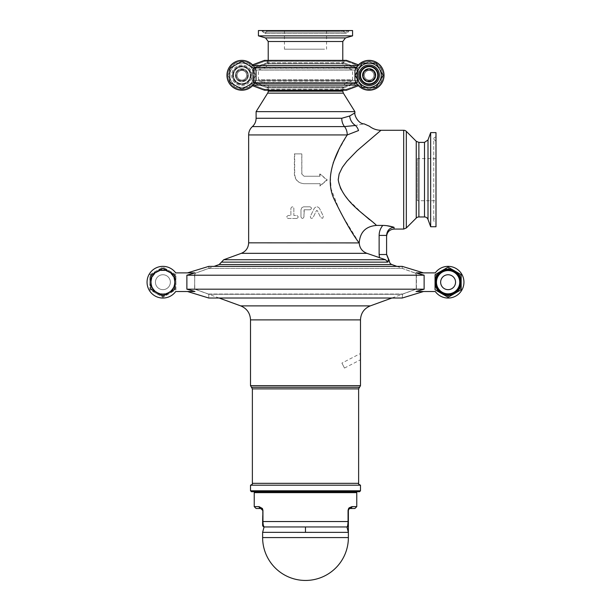 <?xml version="1.0" encoding="UTF-8"?>
<svg xmlns="http://www.w3.org/2000/svg" width="611" height="611" viewBox="0 0 611 611"><rect width="100%" height="100%" fill="white"/><g stroke="black" fill="none" stroke-linecap="round" stroke-linejoin="round"><path stroke-width="0.46" stroke-dasharray="3.06 2.29" d="M233.089 75.29A8.791 8.791 0 0 1 246.279 67.668A8.791 8.791 0 0 1 246.279 82.905A8.791 8.791 0 0 1 233.089 75.29A8.791 8.791 0 0 0 246.279 82.905A8.791 8.791 0 0 0 246.279 67.668A8.791 8.791 0 0 0 233.089 75.29M247.806 75.29A5.919 5.919 0 0 1 238.924 80.415A5.919 5.919 0 0 1 238.924 70.158A5.919 5.919 0 0 1 247.806 75.29M232.562 75.29A9.318 9.318 0 0 1 246.546 67.218A9.318 9.318 0 0 1 246.546 83.363A9.318 9.318 0 0 1 232.562 75.29A9.318 9.318 0 0 0 246.546 83.356A9.318 9.318 0 0 0 246.546 67.218A9.318 9.318 0 0 0 232.562 75.29M248.41 75.29A6.522 6.522 0 0 0 238.618 69.639A6.522 6.522 0 0 0 238.618 80.935A6.522 6.522 0 0 0 248.41 75.29A6.522 6.522 0 0 1 238.618 80.935A6.522 6.522 0 0 1 238.618 69.639A6.522 6.522 0 0 1 248.41 75.29A6.522 6.522 0 0 0 238.618 69.639A6.522 6.522 0 0 0 238.618 80.935A6.522 6.522 0 0 0 248.41 75.29A6.522 6.522 0 0 1 238.618 80.935A6.522 6.522 0 0 1 238.618 69.639A6.522 6.522 0 0 1 248.41 75.29A6.522 6.522 0 0 0 238.618 69.639A6.522 6.522 0 0 0 238.618 80.935A6.522 6.522 0 0 0 248.41 75.29A6.522 6.522 0 0 1 238.618 80.935A6.522 6.522 0 0 1 238.618 69.639A6.522 6.522 0 0 1 248.41 75.29A6.522 6.522 0 0 1 238.618 80.935A6.522 6.522 0 0 1 238.618 69.639A6.522 6.522 0 0 1 248.41 75.29A6.522 6.522 0 0 0 238.618 69.639A6.522 6.522 0 0 0 238.618 80.935A6.522 6.522 0 0 0 248.41 75.29A6.522 6.522 0 0 1 238.618 80.935A6.522 6.522 0 0 1 238.618 69.639A6.522 6.522 0 0 1 248.41 75.29A6.522 6.522 0 0 0 238.618 69.639A6.522 6.522 0 0 0 238.618 80.935A6.522 6.522 0 0 0 248.41 75.29A6.522 6.522 0 0 1 238.618 80.935A6.522 6.522 0 0 1 238.618 69.639A6.522 6.522 0 0 1 248.41 75.29A6.522 6.522 0 0 0 238.618 69.639A6.522 6.522 0 0 0 238.618 80.935A6.522 6.522 0 0 0 248.41 75.29A6.522 6.522 0 0 0 238.618 69.639A6.522 6.522 0 0 0 238.618 80.935A6.522 6.522 0 0 0 248.41 75.29A6.522 6.522 0 0 0 241.887 68.76A6.522 6.522 0 0 0 235.357 75.29A6.522 6.522 0 0 0 241.887 81.813A6.522 6.522 0 0 0 248.41 75.29A6.522 6.522 0 0 0 241.887 68.76A6.522 6.522 0 0 0 235.357 75.29A6.522 6.522 0 0 0 241.887 81.813A6.522 6.522 0 0 0 248.41 75.29M252.381 69.226A12.113 12.113 0 0 0 231.393 69.226A12.113 12.113 0 0 0 241.887 87.404A12.113 12.113 0 0 0 252.381 69.226L248.883 63.17L241.887 63.17A12.113 12.113 0 0 1 254 75.29A12.113 12.113 0 0 1 241.887 87.404A12.113 12.113 0 0 1 229.767 75.29A12.113 12.113 0 0 1 241.887 63.17L234.891 63.17L227.895 75.29L234.891 87.404L248.883 87.404L255.872 75.29L252.381 69.226M248.883 87.404L255.872 75.29L248.883 63.17L234.891 63.17L227.895 75.29L234.891 87.404L248.883 87.404M375.643 75.29A6.522 6.522 0 0 0 365.852 69.639A6.522 6.522 0 0 0 365.852 80.935A6.522 6.522 0 0 0 375.643 75.29A6.522 6.522 0 0 1 365.852 80.935A6.522 6.522 0 0 1 365.852 69.639A6.522 6.522 0 0 1 375.643 75.29A6.522 6.522 0 0 0 365.852 69.639A6.522 6.522 0 0 0 365.852 80.935A6.522 6.522 0 0 0 375.643 75.29A6.522 6.522 0 0 0 365.852 69.639A6.522 6.522 0 0 0 365.852 80.935A6.522 6.522 0 0 0 375.643 75.29A6.522 6.522 0 0 1 365.852 80.935A6.522 6.522 0 0 1 365.852 69.639A6.522 6.522 0 0 1 375.643 75.29A6.522 6.522 0 0 0 365.852 69.639A6.522 6.522 0 0 0 365.852 80.935A6.522 6.522 0 0 0 375.643 75.29A6.522 6.522 0 0 1 365.852 80.935A6.522 6.522 0 0 1 365.852 69.639A6.522 6.522 0 0 1 375.643 75.29A6.522 6.522 0 0 0 365.852 69.639A6.522 6.522 0 0 0 365.852 80.935A6.522 6.522 0 0 0 375.643 75.29A6.522 6.522 0 0 1 365.852 80.935A6.522 6.522 0 0 1 365.852 69.639A6.522 6.522 0 0 1 375.643 75.29A6.522 6.522 0 0 0 365.852 69.639A6.522 6.522 0 0 0 365.852 80.935A6.522 6.522 0 0 0 375.643 75.29A6.522 6.522 0 0 1 365.852 80.935A6.522 6.522 0 0 1 365.852 69.639A6.522 6.522 0 0 1 375.643 75.29A6.522 6.522 0 0 1 365.852 80.935A6.522 6.522 0 0 1 365.852 69.639A6.522 6.522 0 0 1 375.643 75.29A6.522 6.522 0 0 1 369.113 81.813A6.522 6.522 0 0 1 362.59 75.29A6.522 6.522 0 0 1 369.113 68.76A6.522 6.522 0 0 1 375.643 75.29A6.522 6.522 0 0 1 369.113 81.813A6.522 6.522 0 0 1 362.59 75.29A6.522 6.522 0 0 1 369.113 68.76A6.522 6.522 0 0 1 375.643 75.29M373.909 75.29A4.789 4.789 0 0 0 366.722 71.136A4.789 4.789 0 0 0 366.722 79.438A4.789 4.789 0 0 0 373.909 75.29A4.789 4.789 0 0 0 366.722 71.136A4.789 4.789 0 0 0 366.722 79.438A4.789 4.789 0 0 0 373.909 75.29A4.789 4.789 0 0 0 366.722 71.136A4.789 4.789 0 0 0 366.722 79.438A4.789 4.789 0 0 0 373.909 75.29A4.789 4.789 0 0 0 366.722 71.136A4.789 4.789 0 0 0 366.722 79.438A4.789 4.789 0 0 0 373.909 75.29A4.789 4.789 0 0 0 366.722 71.136A4.789 4.789 0 0 0 366.722 79.438A4.789 4.789 0 0 0 373.909 75.29A4.789 4.789 0 0 0 366.722 71.136A4.789 4.789 0 0 0 366.722 79.438A4.789 4.789 0 0 0 373.909 75.29A4.789 4.789 0 0 0 366.722 71.136A4.789 4.789 0 0 0 366.722 79.438A4.789 4.789 0 0 0 373.909 75.29A4.789 4.789 0 0 0 366.722 71.136A4.789 4.789 0 0 0 366.722 79.438A4.789 4.789 0 0 0 373.909 75.29A4.789 4.789 0 0 0 366.722 71.136A4.789 4.789 0 0 0 366.722 79.438A4.789 4.789 0 0 0 373.909 75.29M375.039 75.29A5.919 5.919 0 0 0 366.157 70.158A5.919 5.919 0 0 0 366.157 80.415A5.919 5.919 0 0 0 375.039 75.29M359.795 75.29A9.318 9.318 0 0 1 373.779 67.218A9.318 9.318 0 0 1 373.779 83.363A9.318 9.318 0 0 1 359.795 75.29A9.318 9.318 0 0 0 373.779 83.356A9.318 9.318 0 0 0 373.779 67.218A9.318 9.318 0 0 0 359.795 75.29M357.931 82.821L368.189 88.74A13.488 13.488 0 0 0 370.045 88.74L380.302 82.821A13.488 13.488 0 0 0 381.233 81.21L381.233 69.364A13.488 13.488 0 0 0 380.302 67.752L370.045 61.833A13.488 13.488 0 0 0 368.189 61.833L357.931 67.752A13.488 13.488 0 0 0 357 69.364L357 81.21A13.488 13.488 0 0 0 357.931 82.821L368.189 88.74A13.488 13.488 0 0 0 370.045 88.74L380.302 82.821A13.488 13.488 0 0 0 381.233 81.21L381.233 69.364A13.488 13.488 0 0 0 380.302 67.752L370.045 61.833A13.488 13.488 0 0 0 368.189 61.833L357.931 67.752A13.488 13.488 0 0 0 357 69.364L357 81.21A13.488 13.488 0 0 0 357.931 82.821M250.273 75.29A8.386 8.386 0 0 1 241.887 83.676A8.386 8.386 0 0 1 233.494 75.29A8.386 8.386 0 0 1 241.887 66.897A8.386 8.386 0 0 1 250.273 75.29A8.386 8.386 0 0 0 241.887 66.897A8.386 8.386 0 0 0 233.494 75.29A8.386 8.386 0 0 0 246.08 82.554A8.386 8.386 0 0 0 246.08 68.027A8.386 8.386 0 0 0 233.494 75.29A8.386 8.386 0 0 0 241.887 83.676A8.386 8.386 0 0 0 250.273 75.29M377.506 75.29A8.386 8.386 0 0 1 369.113 83.676A8.386 8.386 0 0 1 360.727 75.29A8.386 8.386 0 0 1 369.113 66.897A8.386 8.386 0 0 1 377.506 75.29A8.386 8.386 0 0 0 369.113 66.897A8.386 8.386 0 0 0 360.727 75.29A8.386 8.386 0 0 0 373.313 82.554A8.386 8.386 0 0 0 373.313 68.027A8.386 8.386 0 0 0 360.727 75.29A8.386 8.386 0 0 0 369.113 83.676A8.386 8.386 0 0 0 377.506 75.29M346.651 60.443L346.33 61.321L346.658 60.443M343.489 60.39A0.932 0.932 90 0 0 342.771 61.291L342.771 62.681A0.932 0.932 90 0 0 343.382 63.559L356.457 68.317L357.687 70.066L356.457 68.317L343.382 63.559A0.932 0.932 90 0 1 342.771 62.681L343.703 62.681L343.382 63.559L343.703 61.291L268.229 61.291A0.932 0.932 -90 0 0 267.511 60.39M346.658 90.153L346.33 89.282L346.33 90.214L267.297 90.191A0.932 0.932 -90 0 0 268.229 89.252L343.703 89.252L343.382 87.014L343.703 87.892L342.771 87.892A0.932 0.932 90 0 1 343.382 87.014L356.457 82.256L357.687 80.507L356.457 82.256L343.382 87.014A0.932 0.932 90 0 0 342.771 87.892L342.771 89.252A0.932 0.932 90 0 0 343.703 90.191L346.33 90.191L346.33 89.252L346.658 90.13L358.436 85.716A14.924 14.924 0 0 0 358.451 85.731L358.71 84.639L358.436 85.716L357.825 85.051L354.96 80.018A14.924 14.924 0 0 0 377.919 87.342A14.924 14.924 0 0 0 377.919 63.239A14.924 14.924 0 0 0 354.96 70.555L354.96 80.018L355.51 81.431M356.007 68.149L254.993 68.149M252.564 64.865A14.924 14.924 0 0 0 231.378 64.682A14.924 14.924 0 0 0 231.363 85.868A14.924 14.924 0 0 0 252.564 85.716L252.312 84.624A13.992 13.992 0 0 1 232.157 85.349A13.992 13.992 0 0 1 232.18 65.209A13.992 13.992 0 0 1 252.312 65.957L264.67 61.291L267.297 61.291L267.618 63.559A0.932 0.932 -90 0 0 268.229 62.681A0.932 0.932 -90 0 1 267.618 63.559L254.543 68.317L253.313 70.066L254.543 68.317L267.618 63.559L267.297 62.681L254.222 67.439L252.381 70.066L252.381 80.507L254.222 83.134L267.297 87.892L267.618 87.014L267.297 89.252L268.229 89.252L268.229 87.892A0.932 0.932 -90 0 0 267.618 87.014A0.932 0.932 -90 0 1 268.229 87.892L343.703 87.892L356.778 83.134L356.457 82.256L356.007 82.424M384.044 75.29A14.924 14.924 0 0 0 358.451 64.842L358.71 65.935L358.436 64.865A14.924 14.924 0 0 1 379.622 64.682A14.924 14.924 0 0 1 379.637 85.868A14.924 14.924 0 0 1 358.451 85.731M343.703 90.214L343.703 89.282L346.33 89.282L358.71 84.639L346.33 89.252L343.703 89.252L343.703 90.191L267.297 90.214L343.703 90.191A0.932 0.932 90 0 1 342.771 89.282L342.771 87.892L267.297 87.892L254.512 83.241M267.618 87.014L254.543 82.256L253.313 80.507L254.543 82.256L267.618 87.014L343.382 87.014L267.618 87.014M254.993 82.424L356.457 82.256L254.543 82.256L254.222 83.134L252.381 80.507L252.381 70.066L254.222 67.439L268.229 62.681L268.229 61.291L267.297 61.291L267.297 60.39L346.33 60.39M342.779 60.359L268.221 60.359L268.221 63.804L342.779 63.804L268.221 63.804L265.762 67.309L345.238 67.309L265.762 67.309L258.43 69.975L352.57 69.975L258.43 69.975L258.43 79.56L352.57 79.56L352.57 69.975L345.238 67.309L342.779 63.804L342.779 60.39M267.297 60.39L267.297 61.321L268.229 61.321A0.932 0.932 -90 0 0 267.297 60.39L264.67 60.39L264.67 61.321L264.67 60.39L343.703 60.359L343.703 61.291L346.33 61.291L358.71 65.935L346.33 61.321L343.703 61.321L343.703 60.39A0.932 0.932 90 0 0 342.771 61.321L343.703 61.321L343.703 62.681L268.229 62.681L342.771 62.681L342.771 61.321L268.229 61.321L268.229 62.681L267.297 62.681L267.297 61.321L264.67 61.321L252.312 65.957L252.549 64.842A14.924 14.924 0 0 0 226.956 75.29M358.451 64.842L355.51 69.15M255.49 69.15L256.04 70.555A14.924 14.924 0 0 0 233.081 63.239A14.924 14.924 0 0 0 233.081 87.342A14.924 14.924 0 0 0 256.04 80.018L256.04 70.555L252.549 64.842M255.49 81.431L252.564 85.716L264.342 90.13L264.67 89.252L252.312 84.624L264.67 89.282L264.342 90.153M246.676 75.29A4.789 4.789 0 0 1 239.489 79.438A4.789 4.789 0 0 1 239.489 71.136A4.789 4.789 0 0 1 246.676 75.29A4.789 4.789 0 0 1 239.489 79.438A4.789 4.789 0 0 1 239.489 71.136A4.789 4.789 0 0 1 246.676 75.29A4.789 4.789 0 0 1 239.489 79.438A4.789 4.789 0 0 1 239.489 71.136A4.789 4.789 0 0 1 246.676 75.29A4.789 4.789 0 0 1 239.489 79.438A4.789 4.789 0 0 1 239.489 71.136A4.789 4.789 0 0 1 246.676 75.29A4.789 4.789 0 0 1 239.489 79.438A4.789 4.789 0 0 1 239.489 71.136A4.789 4.789 0 0 1 246.676 75.29A4.789 4.789 0 0 1 239.489 79.438A4.789 4.789 0 0 1 239.489 71.136A4.789 4.789 0 0 1 246.676 75.29A4.789 4.789 0 0 1 239.489 79.438A4.789 4.789 0 0 1 239.489 71.136A4.789 4.789 0 0 1 246.676 75.29A4.789 4.789 0 0 1 239.489 79.438A4.789 4.789 0 0 1 239.489 71.136A4.789 4.789 0 0 1 246.676 75.29A4.789 4.789 0 0 1 239.489 79.438A4.789 4.789 0 0 1 239.489 71.136A4.789 4.789 0 0 1 246.676 75.29M230.698 67.752L240.955 61.833A13.488 13.488 0 0 1 242.811 61.833L253.069 67.752A13.488 13.488 0 0 1 254 69.364L254 81.21A13.488 13.488 0 0 1 253.069 82.821L242.811 88.74A13.488 13.488 0 0 1 240.955 88.74L230.698 82.821A13.488 13.488 0 0 1 229.767 81.21L229.767 69.364A13.488 13.488 0 0 1 230.698 67.752M233.494 75.29A8.386 8.386 0 0 1 246.08 68.02A8.386 8.386 0 0 1 246.08 82.554A8.386 8.386 0 0 1 233.494 75.29A8.386 8.386 0 0 0 246.08 82.554A8.386 8.386 0 0 0 246.08 68.027A8.386 8.386 0 0 0 233.494 75.29A8.386 8.386 0 0 1 246.08 68.02A8.386 8.386 0 0 1 246.08 82.554A8.386 8.386 0 0 1 233.494 75.29M360.727 75.29A8.386 8.386 0 0 1 373.313 68.02A8.386 8.386 0 0 1 373.313 82.554A8.386 8.386 0 0 1 360.727 75.29A8.386 8.386 0 0 0 373.313 82.554A8.386 8.386 0 0 0 373.313 68.027A8.386 8.386 0 0 0 360.727 75.29A8.386 8.386 0 0 1 373.313 68.02A8.386 8.386 0 0 1 373.313 82.554A8.386 8.386 0 0 1 360.727 75.29M264.67 90.191A0.932 0.932 90 0 1 264.342 90.13A0.932 0.932 0 0 0 264.67 90.191L264.67 89.282L268.229 89.282A0.932 0.932 -90 0 1 267.297 90.214L264.67 90.214L264.67 89.252L267.297 89.252L267.297 90.191L267.297 87.892L268.229 87.892L268.229 89.282L343.703 89.282L343.703 87.892L356.778 83.134L358.619 80.507L253.313 80.507L253.313 70.066L357.687 70.066L357.687 80.507L357.687 70.066L252.381 70.066L253.313 70.066L253.313 80.507L252.381 80.507L358.619 80.507L358.619 70.066L357.687 70.066L358.619 70.066L356.778 67.439L356.457 68.317L356.488 67.332M376.109 63.17L383.105 75.29L376.109 87.404L362.117 87.404L355.128 75.29L362.117 63.17L376.109 63.17M356.541 83.325L357.847 85.074M254.474 67.271L253.175 65.53M379.607 81.347A12.113 12.113 0 0 1 358.619 81.347A12.113 12.113 0 0 1 369.113 63.17A12.113 12.113 0 0 1 379.607 81.347M360.322 75.29A8.791 8.791 0 0 0 373.512 82.905A8.791 8.791 0 0 0 373.512 67.668A8.791 8.791 0 0 0 360.322 75.29M374.711 75.29C375.047 68.073 363.178 68.073 363.522 75.29C363.178 68.073 375.055 68.073 374.711 75.29C375.047 82.5 363.178 82.5 363.522 75.29C363.178 82.5 375.047 82.5 374.711 75.29C375.047 68.073 363.178 68.073 363.522 75.29C363.178 82.5 375.047 82.5 374.711 75.29C375.047 82.5 363.178 82.5 363.522 75.29C363.178 68.073 375.055 68.073 374.711 75.29C375.047 68.073 363.178 68.073 363.522 75.29C363.178 68.073 375.055 68.073 374.711 75.29C375.047 82.5 363.178 82.5 363.522 75.29C363.178 82.5 375.047 82.5 374.711 75.29M247.478 75.29C247.822 82.5 235.953 82.5 236.289 75.29C235.953 82.5 247.822 82.5 247.478 75.29C247.822 68.073 235.953 68.073 236.289 75.29C235.953 68.073 247.822 68.073 247.478 75.29C247.822 68.073 235.953 68.073 236.289 75.29C235.953 82.5 247.822 82.5 247.478 75.29C247.822 82.5 235.953 82.5 236.289 75.29C235.953 68.073 247.822 68.073 247.478 75.29C247.822 82.5 235.953 82.5 236.289 75.29C235.953 82.5 247.822 82.5 247.478 75.29C247.822 68.073 235.953 68.073 236.289 75.29C235.953 68.073 247.822 68.073 247.478 75.29M339.258 30.55L268.183 30.55L339.258 30.55M324.556 30.55L284.436 30.55L324.556 30.55M265.655 30.55L349.553 30.55L265.655 30.55M352.57 30.55L258.43 30.55M261.447 30.55L264.815 33.536L346.185 33.536L342.305 33.536L346.177 33.536L348.247 32.169L262.753 32.169L348.247 32.169L348.69 31.115L262.31 31.115L348.69 31.115L349.553 30.55M324.556 49.193L284.436 49.193L324.556 49.193M352.57 35.866L258.43 35.866M186.874 289.186L186.874 275.21L194.985 272.88L187.478 272.88L208.786 266.373L208.786 268.389L195.764 273.125L208.786 268.389L208.786 266.373L402.214 266.373L402.214 268.389L415.236 273.125L402.214 268.389L208.786 268.389L402.214 268.389L402.214 266.373L423.522 272.88L416.015 272.88L424.126 275.21L424.126 289.186L416.015 291.516L423.522 291.516L402.214 298.023L402.618 294.036L416.221 289.095L416.221 274.522L415.236 273.125L416.221 274.522L416.221 289.095L402.618 294.036L402.214 298.023L208.786 298.023L187.478 291.516L194.985 291.516L186.874 289.186L424.126 289.186M219.112 298.023L194.588 289.095L194.779 274.522L194.588 289.095L208.382 294.036L194.779 289.095L194.588 274.522L195.566 273.125L194.779 274.522L195.566 273.125L214.11 266.373M435.987 200.736L435.987 158.608L435.987 200.736L417.344 200.736L417.344 158.608L417.344 200.736M430.671 226.742L430.671 132.61M386.626 225.65L376.498 225.421L369.556 219.662M380.989 130.28L357.236 150.581L346.888 161.281L342.374 167.33L339.136 173.982L338.273 181.085L340.19 188.058L341.939 191.335L348.835 200.293L362.315 213.399M435.987 217.982L435.987 141.37L435.987 217.982A2.238 2.238 0 0 0 433.749 220.22A2.238 2.238 0 0 0 435.987 222.457L435.987 136.895L435.987 222.457M435.987 226.742L435.987 132.61M389.383 261.034L387.909 261.034L387.893 262.134L385.518 259.728L379.484 257.735L379.133 254.52L386.587 254.52L386.587 235.418L386.587 236.526L386.587 235.418L379.133 235.418C379.179 231.676 380.393 228.346 382.776 225.428M388.604 259.629C389.635 260.248 389.635 260.248 388.604 259.629L388.329 259.759M268.221 90.214L268.221 86.77L342.779 86.77L345.238 83.272L265.762 83.272L259.415 80.958L351.585 80.958L259.415 80.958A1.489 1.489 0 0 1 258.43 79.56L352.57 79.56L351.585 80.958L345.238 83.272L265.762 83.272A3.727 3.727 0 0 1 268.221 86.77L342.779 86.77L342.779 90.214M256.101 111.637L354.899 111.637M319.744 174.005L319.744 176.243L304.049 176.243L301.872 174.005L301.872 153.873L294.678 153.873L294.678 174.005C295.212 179.894 298.328 183.124 304.049 183.697L319.744 183.697L319.744 185.935L326.725 179.97L320.126 174.005L320.126 176.243L304.011 176.243L301.773 174.005L301.773 153.873L294.387 153.873L294.387 174.005C294.93 179.894 298.137 183.124 304.011 183.697L320.126 183.697L320.126 185.935L327.297 179.97L320.126 174.005M319.744 176.243L320.126 176.243M326.725 179.97L327.297 179.97M319.744 185.935L320.126 185.935M319.744 183.697L320.126 183.697M304.263 209.772L310.037 209.772C311.946 208.786 311.946 207.793 310.037 206.808L303.507 206.839L301.842 207.679L300.971 209.772L300.971 216.981C301.956 218.891 302.949 218.891 303.934 216.981L304.034 209.863L310.037 209.772C311.946 208.786 311.946 207.793 310.037 206.808L303.507 206.839L301.842 207.679L300.971 209.772L300.971 216.981C301.956 218.891 302.949 218.891 303.934 216.981L304.263 209.772M296.725 218.463C298.626 217.478 298.626 216.485 296.725 215.5L293.853 215.5L293.853 208.29C292.868 206.373 291.882 206.373 290.897 208.29L290.897 215.5L288.041 215.5L286.551 216.981L288.041 218.463L296.725 218.463C298.626 217.478 298.626 216.485 296.725 215.5L293.853 215.5L293.853 208.29C292.868 206.373 291.882 206.373 290.897 208.29L290.897 215.5L288.041 215.5L286.551 216.981L288.041 218.463L296.725 218.463M319.538 208.466C317.773 206.289 316.002 206.289 314.222 208.466L310.373 216.332C310.426 218.478 311.312 218.914 313.031 217.631L316.544 210.451L317.208 210.451L320.729 217.631L322.707 218.31L323.379 216.325L319.538 208.466C317.773 206.289 316.002 206.289 314.222 208.466L310.373 216.332C310.426 218.478 311.312 218.914 313.031 217.631L316.544 210.451L317.208 210.451L320.729 217.631L322.707 218.31L323.379 216.325L319.538 208.466M256.101 118.267L341.763 118.267L349.691 115.998L354.899 112.875M349.691 115.998A11.181 9.822 66.5 0 0 355.449 125.469C366.707 123.399 366.707 123.399 355.449 125.469L344.505 126.599A11.181 8.21 -90 0 1 341.763 118.267M355.449 125.469A11.181 7.966 90 0 1 358.535 130.548L347.239 134.939A11.181 8.21 90 0 0 344.505 126.599L252.374 126.599M248.646 242.827L359.215 242.918C360.024 232.142 365.783 226.307 376.498 225.421M359.062 242.827L339.999 211.734L331.101 188.929L330.33 175.617L333.186 162.893M338.494 150.543L347.239 134.939L248.646 134.939M394.042 229.072L394.042 227.284C389.482 227.888 387 230.599 386.587 235.418M359.215 242.918C359.604 248.02 362.186 251.495 366.951 253.336L379.484 257.735M455.554 282.198A7.454 7.454 0 0 1 444.373 288.659A7.454 7.454 0 0 1 444.373 275.744A7.454 7.454 0 0 1 455.554 282.198A7.454 7.454 0 0 0 444.373 275.744A7.454 7.454 0 0 0 444.373 288.659A7.454 7.454 0 0 0 455.554 282.198A7.454 7.454 0 0 1 444.373 288.659A7.454 7.454 0 0 1 444.373 275.744A7.454 7.454 0 0 1 455.554 282.198M435.284 272.88L416.015 272.88L435.284 272.88A15.848 15.848 0 0 1 458.708 270.429A15.848 15.848 0 0 1 458.708 293.975A15.848 15.848 0 0 1 435.284 291.516A15.848 15.848 0 0 0 458.708 293.975A15.848 15.848 0 0 0 458.708 270.429A15.848 15.848 0 0 0 435.284 272.88M435.284 291.516L416.015 291.516L435.284 291.516M170.354 282.198A7.454 7.454 0 0 0 159.173 275.744A7.454 7.454 0 0 0 159.173 288.659A7.454 7.454 0 0 0 170.354 282.198A7.454 7.454 0 0 1 159.173 288.659A7.454 7.454 0 0 1 159.173 275.744A7.454 7.454 0 0 1 170.354 282.198A7.454 7.454 0 0 0 159.173 275.744A7.454 7.454 0 0 0 159.173 288.659A7.454 7.454 0 0 0 170.354 282.198A7.454 7.454 0 0 1 159.173 288.659A7.454 7.454 0 0 1 159.173 275.744A7.454 7.454 0 0 1 170.354 282.198M150.78 289.194L150.78 275.202L162.9 268.206L175.013 275.202L175.013 289.194L162.9 296.19L150.78 289.194M460.22 275.202L454.156 271.704A12.113 12.113 0 0 1 460.22 282.198L460.22 275.202L448.1 268.206L442.043 271.704A12.113 12.113 0 0 1 454.156 271.704L448.1 268.206L435.987 275.202L435.987 282.198A12.113 12.113 0 0 1 442.043 271.704L435.987 275.202L435.987 289.194L442.043 292.692A12.113 12.113 0 0 1 435.987 282.198L435.987 289.194L448.1 296.19L454.156 292.692A12.113 12.113 0 0 1 442.043 292.692L448.1 296.19L460.22 289.194L460.22 282.198A12.113 12.113 0 0 1 454.156 292.692L460.22 289.194L460.22 275.202M175.945 274.667L162.9 267.129L149.848 274.667L149.848 289.736L162.9 297.267L175.945 289.736L175.945 274.667L162.9 267.129L149.848 274.667L149.848 289.736L162.9 297.267L175.945 289.736L175.945 274.667M175.945 282.198A13.045 13.045 0 0 0 156.378 270.902A13.045 13.045 0 0 0 156.378 293.501A13.045 13.045 0 0 0 175.945 282.198A13.045 13.045 0 0 1 156.378 293.501A13.045 13.045 0 0 1 156.378 270.902A13.045 13.045 0 0 1 175.945 282.198M151.261 282.198A11.64 11.64 0 0 0 162.9 293.838A11.64 11.64 0 0 0 174.54 282.198A11.64 11.64 0 0 0 162.9 270.558A11.64 11.64 0 0 0 151.261 282.198M175.013 282.198A12.113 12.113 0 0 0 162.9 270.085A12.113 12.113 0 0 0 150.78 282.198A12.113 12.113 0 0 0 162.9 294.319A12.113 12.113 0 0 0 175.013 282.198M174.54 282.198A11.64 11.64 0 0 1 157.08 292.279A11.64 11.64 0 0 1 157.08 272.116A11.64 11.64 0 0 1 174.54 282.198M461.152 282.198A13.045 13.045 0 0 1 441.577 293.501L441.577 293.501A13.045 13.045 0 0 1 441.577 270.902A13.045 13.045 0 0 1 461.152 282.198M435.055 289.736L435.055 274.667L448.1 267.129L461.152 274.667L461.152 289.736L448.1 297.267L435.055 289.736M459.739 282.198A11.64 11.64 0 0 0 442.28 272.116A11.64 11.64 0 0 0 442.28 292.279A11.64 11.64 0 0 0 459.739 282.198M208.786 294.296L208.786 298.023L208.786 294.296L402.214 294.296L208.786 294.296M186.874 275.21L424.126 275.21M175.716 272.88L194.985 272.88L175.716 272.88A15.848 15.848 0 0 0 152.292 270.429A15.848 15.848 0 0 0 152.292 293.975A15.848 15.848 0 0 0 175.716 291.516L194.985 291.516L175.716 291.516A15.848 15.848 0 0 1 152.292 293.975A15.848 15.848 0 0 1 152.292 270.429A15.848 15.848 0 0 1 175.716 272.88M208.382 294.036L402.618 294.036L208.382 294.036M305.5 491.718L255.169 491.718L305.5 491.718M356.763 492.649L254.237 492.649M262.623 510.345L262.623 525.155A1.864 1.848 180 0 0 264.082 526.957L346.918 526.957L348.377 532.372L348.377 525.155A1.864 1.848 0 0 1 346.918 526.957C347.483 526.858 347.865 525.048 348.056 521.542L348.056 510.361L349.041 507.878M254.237 506.634L259.072 506.634L262.425 508.497L262.944 510.361L263.013 523.268M348.507 509.666L348.377 521.542L262.623 521.542M354.899 508.497L350.24 508.497M263.181 524.605L263.349 525.399M262.638 531.799L262.623 532.372L348.377 532.372M259.072 506.634A1.864 1.688 -90 0 0 260.76 508.497L256.101 508.497M261.844 508.841L260.76 508.497M341.923 363.094L344.482 368.059L341.923 363.094M360.253 353.616L360.253 359.91L360.253 353.616L341.908 363.094M360.49 485.195L250.51 485.195M250.51 490.786L360.49 490.786M359.558 491.718L251.442 491.718M254 75.29A12.113 12.113 0 0 1 241.887 87.404A12.113 12.113 0 0 1 229.767 75.29A12.113 12.113 0 0 1 241.887 63.17A12.113 12.113 0 0 1 254 75.29M252.137 75.29A10.25 10.25 0 0 0 236.755 66.408A10.25 10.25 0 0 0 236.755 84.165A10.25 10.25 0 0 0 252.137 75.29M369.113 83.676A8.386 8.386 0 0 0 376.384 71.097A8.386 8.386 0 0 0 361.849 71.097A8.386 8.386 0 0 0 369.113 83.676M251.205 75.29A9.318 9.318 0 0 0 237.221 67.218A9.318 9.318 0 0 0 237.221 83.363A9.318 9.318 0 0 0 251.205 75.29A9.318 9.318 0 0 1 237.221 83.356A9.318 9.318 0 0 1 237.221 67.218A9.318 9.318 0 0 1 251.205 75.29M378.438 75.29A9.318 9.318 0 0 0 364.454 67.218A9.318 9.318 0 0 0 364.454 83.363A9.318 9.318 0 0 0 378.438 75.29A9.318 9.318 0 0 1 364.454 83.356A9.318 9.318 0 0 1 364.454 67.218A9.318 9.318 0 0 1 378.438 75.29M252.564 85.716L264.342 90.13L346.658 90.13A0.932 0.932 0 0 1 346.33 90.191A0.932 0.932 90 0 0 346.658 90.13L358.436 85.716M356.778 67.439L343.703 62.681L356.778 67.439L358.619 70.066L358.619 80.507L356.778 83.134L356.457 82.256M267.618 63.559L343.382 63.559L267.618 63.559M346.658 60.42L264.342 60.42M253.153 65.499L357.847 65.499M358.688 84.624A13.992 13.992 0 0 0 378.82 85.372A13.992 13.992 0 0 0 378.843 65.224A13.992 13.992 0 0 0 358.71 65.935A13.992 13.992 0 0 1 378.82 65.209A13.992 13.992 0 0 1 378.843 85.349A13.992 13.992 0 0 1 358.71 84.639M252.29 65.935A13.992 13.992 0 0 0 232.157 65.224A13.992 13.992 0 0 0 232.18 85.372A13.992 13.992 0 0 0 252.312 84.624M254.512 67.332L254.543 68.317L356.457 68.317M357.825 85.051L253.175 85.051M254.474 83.302L356.526 83.302M356.541 67.248L254.459 67.248M241.887 66.897A8.386 8.386 0 0 1 249.151 79.483A8.386 8.386 0 0 1 234.616 79.483A8.386 8.386 0 0 1 241.887 66.897M254.543 82.256L254.222 83.134M254.543 68.317L254.222 67.439M340.037 31.115L267.328 31.115L340.037 31.115M340.442 32.169L266.877 32.169L340.442 32.169M342.779 41.502L268.221 41.502M265.525 37.92L345.475 37.92M391.834 264.532L219.166 264.532M428.005 139.942L428.005 219.41M424.5 216.958L424.5 142.394M418.886 142.394L418.886 216.958M403.68 229.072L403.68 130.28M406.323 131.373L406.323 227.979M416.251 218.051L416.251 141.301M223.741 259.728L385.518 259.728M387.893 262.134L221.449 262.134M343.351 93.155L267.649 93.155M268.221 91.184L342.779 91.184M379.133 254.52L379.133 235.418M366.951 253.336L241.284 253.336M240.696 305.882L370.304 305.882M351.928 506.634L356.763 506.634M348.377 537.573L262.623 537.573M360.49 319.889L250.51 319.889M250.51 385.656L360.49 385.656M252.374 483.332L358.626 483.332M358.626 388.886L252.374 388.886M251.442 387.267L359.558 387.267M342.817 30.55L346.177 33.536L264.823 33.536L268.183 30.55M284.436 30.55L284.436 49.193M326.564 30.55L326.564 49.193M396.89 266.373L415.434 273.125L416.412 274.522L416.412 289.095L391.888 298.023M435.987 158.608L417.344 158.608M435.987 136.895C434.329 137.376 433.581 138.117 433.749 139.132L433.749 220.22L433.749 139.132L435.987 141.37M261.959 508.932L261.531 508.658M344.482 368.059L360.261 359.902"/><path stroke-width="0.92" d="M375.643 75.29A6.522 6.522 0 0 1 365.852 80.935A6.522 6.522 0 0 1 365.852 69.639A6.522 6.522 0 0 1 375.643 75.29M346.658 60.42A0.932 0.932 0 0 0 346.33 60.359L343.703 60.359L346.33 60.359A0.932 0.932 90 0 1 346.658 60.42L358.451 64.842L346.658 60.42L358.436 64.865L355.51 69.15M342.779 41.502L345.475 37.92L265.525 37.92L268.221 41.502L342.779 41.502L342.779 60.39L343.703 60.39A0.932 0.932 90 0 0 343.489 60.39M268.221 41.502L268.221 60.39L264.67 60.359A0.932 0.932 90 0 0 264.342 60.443L252.549 64.842L264.342 60.42A0.932 0.932 90 0 1 264.67 60.359A0.932 0.932 0 0 0 264.342 60.42M357.687 84.883L358.451 85.731L346.658 90.153L264.342 90.153A0.932 0.932 90 0 0 264.67 90.214L346.33 90.214A0.932 0.932 0 0 0 346.658 90.153L358.451 85.731A14.924 14.924 0 0 0 384.044 75.29M226.956 75.29A14.924 14.924 0 0 0 252.549 85.731L255.49 81.431M230.698 67.752L240.955 61.833A13.488 13.488 0 0 1 242.811 61.833L253.069 67.752A13.488 13.488 0 0 1 254 69.364L254 81.21A13.488 13.488 0 0 1 253.069 82.821L242.811 88.74A13.488 13.488 0 0 1 240.955 88.74L230.698 82.821A13.488 13.488 0 0 1 229.767 81.21L229.767 69.364A13.488 13.488 0 0 1 230.698 67.752M346.658 90.153A0.932 0.932 90 0 1 346.33 90.214L343.703 90.214M346.33 60.39L264.67 60.39A0.932 0.932 0 0 0 264.342 60.443L346.658 60.443A0.932 0.932 0 0 0 346.33 60.39A0.932 0.932 90 0 1 346.658 60.443L358.436 64.865M264.67 90.214A0.932 0.932 0 0 1 264.342 90.153L252.549 85.731L252.29 84.639M354.96 80.018L354.96 70.555A14.924 14.924 0 0 1 377.919 63.239A14.924 14.924 0 0 1 377.919 87.335A14.924 14.924 0 0 1 354.96 80.018M254.459 83.325L356.541 83.325L355.51 81.431M253.412 65.805L252.564 64.865L264.342 60.443L252.564 64.865L252.312 65.957M256.04 70.555L256.04 80.018A14.924 14.924 0 0 1 233.081 87.335A14.924 14.924 0 0 1 233.081 63.239A14.924 14.924 0 0 1 256.04 70.555M356.526 67.271L254.474 67.271L255.49 69.15M362.117 63.17L376.109 63.17L379.607 69.226L383.105 75.29L376.109 87.404L362.117 87.404L358.619 81.347L355.128 75.29L362.117 63.17M360.322 75.29A8.791 8.791 0 0 1 373.512 67.668A8.791 8.791 0 0 1 373.512 82.905A8.791 8.791 0 0 1 360.322 75.29M381.233 75.29A12.113 12.113 0 0 0 369.113 63.17A12.113 12.113 0 0 0 357 75.29A12.113 12.113 0 0 0 369.113 87.404A12.113 12.113 0 0 0 381.233 75.29M258.43 30.55L352.57 30.55L352.57 35.866L258.43 35.866L258.43 30.55M214.11 266.373L219.166 264.532L391.834 264.532A3.727 3.727 0 0 1 389.383 261.034L387.909 261.034L388.038 260.5L387.893 262.134L385.518 259.728L366.951 253.336C362.186 251.495 359.604 248.02 359.215 242.918L248.646 242.827L248.646 134.939L347.239 134.939L358.535 130.548A11.181 7.966 90 0 0 355.449 125.469C366.707 123.399 366.707 123.399 355.449 125.469A11.181 9.822 66.5 0 1 349.691 115.998L341.763 118.267L256.101 118.267L256.101 111.637L354.899 111.637L343.351 93.155L342.779 91.184L268.221 91.184A3.727 3.727 0 0 1 267.649 93.155L343.351 93.155M416.251 218.051L406.323 227.979L403.68 229.072L403.68 130.28A3.727 3.727 0 0 1 406.323 131.373L416.251 141.301L416.251 218.051A3.727 3.727 0 0 1 418.886 216.958L418.886 142.394L424.5 142.394L424.5 216.958A3.727 3.727 0 0 1 428.005 219.41L428.005 139.942L430.671 132.61L430.671 226.742L435.987 226.742L435.987 132.61L430.671 132.61M382.776 225.428C380.393 228.346 379.179 231.676 379.133 235.418L386.587 235.418C387 230.599 389.482 227.888 394.042 227.284C389.871 226.024 386.114 225.406 382.769 225.421L376.498 225.421C368.418 216.951 341.618 201.577 338.211 179.672L339.143 173.967L342.374 167.322L346.888 161.273L357.221 150.596L380.989 130.28L403.68 130.28M403.68 229.072L394.042 229.072L394.042 227.284L386.626 225.65M362.315 213.399L369.556 219.662M388.604 259.629L388.046 260.5L388.604 259.629C389.635 260.248 389.635 260.248 388.604 259.629L386.587 254.52L388.596 259.629M342.779 90.214L342.779 91.184M379.133 235.418L379.133 254.52L386.587 254.52L386.587 235.418M354.899 111.637L354.899 112.875L349.691 115.998M256.101 118.267C256.04 121.574 254.802 124.354 252.374 126.599L344.505 126.599L355.449 125.469M341.763 118.267A11.181 8.21 90 0 0 344.505 126.599A11.181 8.21 90 0 1 347.239 134.939C337.57 149.771 322.936 176.678 334.515 200.018C344.062 219.632 352.249 233.906 359.062 242.827M376.498 225.421C365.783 226.307 360.024 232.142 359.215 242.918M333.186 162.893L338.494 150.543M186.874 289.186L424.126 289.186L416.015 291.516L435.284 291.516A15.848 15.848 0 0 0 458.708 293.975A15.848 15.848 0 0 0 458.708 270.429A15.848 15.848 0 0 0 435.284 272.88A15.848 15.848 0 0 1 458.708 270.429A15.848 15.848 0 0 1 458.708 293.975A15.848 15.848 0 0 1 435.284 291.516L423.522 291.516L402.214 298.023L208.786 298.023L187.478 291.516L175.716 291.516A15.848 15.848 0 0 1 152.292 293.975A15.848 15.848 0 0 1 152.292 270.429A15.848 15.848 0 0 1 175.716 272.88L187.478 272.88L208.786 266.373L402.214 266.373L423.522 272.88L435.284 272.88L416.015 272.88L424.126 275.21L186.874 275.21L186.874 289.186L194.985 291.516L175.716 291.516A15.848 15.848 0 0 1 152.292 293.975A15.848 15.848 0 0 1 152.292 270.429A15.848 15.848 0 0 1 175.716 272.88L194.985 272.88L186.874 275.21M175.013 289.194L168.957 292.692A12.113 12.113 0 0 0 175.013 282.198L175.013 289.194M162.9 296.19L156.844 292.692A12.113 12.113 0 0 0 168.957 292.692L162.9 296.19M156.844 292.692L150.78 289.194L150.78 282.198A12.113 12.113 0 0 0 156.844 292.692M150.78 282.198L150.78 275.202L156.844 271.704A12.113 12.113 0 0 0 150.78 282.198M156.844 271.704L162.9 268.206L168.957 271.704A12.113 12.113 0 0 0 156.844 271.704M168.957 271.704L175.013 275.202L175.013 282.198A12.113 12.113 0 0 0 168.957 271.704M455.554 282.198A7.454 7.454 0 0 0 444.373 275.744A7.454 7.454 0 0 0 444.373 288.659A7.454 7.454 0 0 0 455.554 282.198M461.152 289.736L448.1 297.267L435.055 289.736L435.055 274.667L448.1 267.129L461.152 274.667L461.152 289.736M436.46 282.198A11.64 11.64 0 0 1 448.1 270.558A11.64 11.64 0 0 1 459.739 282.198A11.64 11.64 0 0 1 448.1 293.838A11.64 11.64 0 0 1 436.46 282.198M460.22 282.198A12.113 12.113 0 0 1 448.1 294.319A12.113 12.113 0 0 1 435.987 282.198A12.113 12.113 0 0 1 448.1 270.085A12.113 12.113 0 0 1 460.22 282.198M461.152 282.198A13.045 13.045 0 0 0 441.577 270.902A13.045 13.045 0 0 0 441.577 293.501A13.045 13.045 0 0 0 461.152 282.198M424.126 289.186L424.126 275.21M255.169 491.718L254.237 492.649L356.763 492.649L356.763 506.634L351.928 506.634L348.575 508.497L348.056 510.361L348.056 521.542C347.865 525.04 347.483 526.842 346.918 526.957L348.377 532.372L348.377 525.155A1.864 1.848 180 0 1 346.918 526.957L264.082 526.957L262.623 532.372L264.082 526.957C263.517 526.85 263.135 525.048 262.944 521.542L262.944 510.361L262.425 508.497L259.072 506.634L254.237 506.634L256.101 508.497L260.76 508.497L262.623 510.361L262.44 509.543M349.041 507.878L351.928 506.634A1.864 1.688 90 0 1 350.24 508.497L349.118 508.871M262.944 510.361L262.623 521.542L348.377 521.542L348.377 525.155L348.377 510.361L348.988 508.978L350.24 508.497A1.864 1.688 90 0 0 351.928 506.634M348.85 509.116L348.507 509.666M350.24 508.497L354.899 508.497L356.763 506.634M263.013 523.268L263.181 524.605M263.349 525.399L264.082 526.957A1.864 1.848 0 0 1 262.623 525.155L262.623 521.542M260.76 508.497A1.864 1.688 -90 0 1 259.072 506.634M360.49 319.889C360.826 313.168 364.103 308.494 370.304 305.882L240.696 305.882C246.897 308.494 250.174 313.168 250.51 319.889L360.49 319.889L360.49 385.656L359.558 387.267L251.442 387.267L252.374 388.886L358.626 388.886L358.626 483.332L252.374 483.332C252.717 483.95 252.099 484.569 250.51 485.195L360.49 485.195L360.49 490.786L250.51 490.786L251.442 491.718L359.558 491.718L360.49 490.786M253.153 85.074L357.847 85.074M357.825 65.53L253.175 65.53M379.37 75.29A10.25 10.25 0 0 1 363.988 84.165A10.25 10.25 0 0 1 363.988 66.408A10.25 10.25 0 0 1 379.37 75.29M406.323 227.979L406.323 131.373M385.518 259.728L223.741 259.728L221.449 262.134L387.893 262.134M379.133 254.52L379.484 257.727M248.646 242.827C248.394 247.875 245.943 251.373 241.284 253.336L366.951 253.336M348.545 509.574L348.056 510.361M262.623 532.349L348.377 532.372L348.377 537.573L262.623 537.573A42.877 42.877 0 0 0 305.5 580.45A42.877 42.877 0 0 0 348.377 537.573M305.462 526.957L305.462 532.372M360.49 385.656L250.51 385.656L251.442 387.267M264.342 90.153L252.549 85.731M345.475 37.92L352.57 35.866M265.525 37.92L258.43 35.866M391.834 264.532L396.89 266.373M428.005 139.942L424.5 142.394M418.886 216.958L424.5 216.958M428.005 219.41L430.671 226.742M418.886 142.394L416.251 141.301M221.449 262.134L219.166 264.532M389.383 261.034L386.587 254.26M268.221 90.214L268.221 91.184M267.649 93.155L256.101 111.637M354.899 112.875C354.12 114.944 358.153 123.857 364.217 123.903L369.357 126.202C372.779 128.86 376.651 130.227 380.989 130.28M252.374 126.599C249.945 128.852 248.708 131.632 248.646 134.939M394.042 229.072C389.513 229.515 387.03 232.004 386.587 236.526M241.284 253.336L223.741 259.728M370.304 305.882L391.888 298.023M240.696 305.882L219.112 298.023M355.831 491.718L356.763 492.649M254.237 492.649L254.237 506.634M348.988 508.978L349.484 508.65M262.363 509.406L262.623 510.361M261.959 508.932L261.531 508.658M262.623 532.372L262.623 537.573M250.51 319.889L250.51 385.656M358.626 483.332C358.099 483.706 358.718 484.332 360.49 485.195M252.374 388.886L252.374 483.332M250.51 485.195L250.51 490.786M359.558 387.267L358.626 388.886"/></g></svg>
